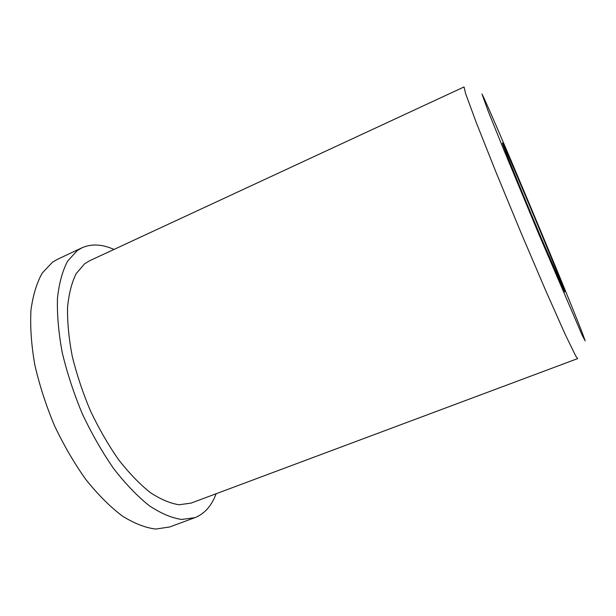 <?xml version="1.0" encoding="UTF-8"?>
<svg xmlns="http://www.w3.org/2000/svg" width="616" height="616" viewBox="0 0 616 616"><rect width="100%" height="100%" fill="white"/><g stroke="black" fill="none" stroke-linecap="round" stroke-linejoin="round"><path stroke-width="0.92" d="M541.164 237.815C521.798 191.953 501.755 142.804 502.402 142.997C502.117 141.195 513.621 167.714 527.242 200.069C545.691 243.813 566.258 294.125 564.695 291.945L541.164 237.815M582.089 332.347C564.741 287.241 489.05 106.891 481.974 94.048L488.396 111.758L504.019 150.343L538.261 232.817L582.197 335.258L585.2 340.856L582.089 332.347M464.025 86.956L465.65 93.709L476.291 122.638L495.803 171.725L520.736 232.063L545.614 290.344L565.057 334.072L575.814 356.14L577.639 358.62L191.029 503.118L179.148 504.75C170.232 503.434 160.599 499.353 150.235 492.507C139.639 484.06 129.075 473.088 118.534 459.605C108.262 444.875 98.906 428.644 90.46 410.895C82.783 392.692 76.723 374.497 72.257 356.302C68.853 338.584 67.283 322.322 67.544 307.515C68.838 293.886 71.71 282.605 76.161 273.658L84.561 263.84L89.659 260.73L464.025 86.956M113.983 249.441C102.187 244.144 91.514 243.597 81.959 247.794L57.534 259.267L52.506 262.193L42.312 272.957C36.752 282.79 32.964 295.249 30.939 310.325C30.084 326.742 31.347 344.814 34.742 364.549C39.37 384.823 45.907 405.112 54.37 425.425C63.764 445.214 74.282 463.286 85.932 479.641C97.929 494.586 110.018 506.683 122.199 515.938C134.134 523.392 145.284 527.766 155.64 529.052L169.516 527.019L194.833 517.679C203.503 514.283 210.11 507.515 214.645 497.366L216.154 493.732M81.959 247.794L77.192 250.604L67.629 261.13C62.493 270.817 59.113 283.183 57.473 298.206C56.98 314.599 58.559 332.694 62.216 352.498C67.075 372.88 73.774 393.316 82.313 413.806C91.73 433.795 102.202 452.09 113.721 468.691C125.541 483.876 137.391 496.219 149.264 505.713C160.861 513.398 171.633 517.979 181.589 519.457L194.833 517.679"/></g></svg>
